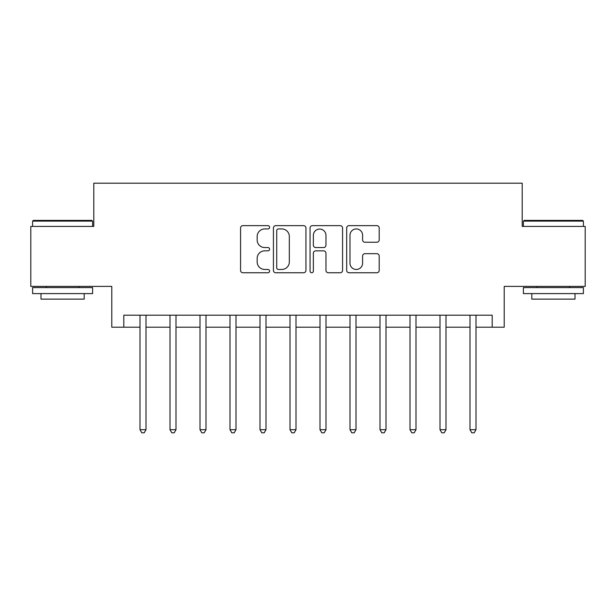 <?xml version="1.0" encoding="UTF-8"?>
<svg xmlns="http://www.w3.org/2000/svg" width="616" height="616" viewBox="0 0 616 616"><rect width="100%" height="100%" fill="white"/><g stroke="black" fill="none" stroke-linecap="round" stroke-linejoin="round"><path stroke-width="0.92" d="M269.6 227.289A1.648 1.648 0 0 0 267.952 225.641L242.92 225.641A2.356 2.356 0 0 0 240.563 227.997L240.563 270.401A2.356 2.356 0 0 0 242.92 272.757L267.952 272.757A1.648 1.648 0 0 0 269.6 271.109A1.648 1.648 0 0 0 267.952 269.462L264.711 269.462A7.538 7.538 0 0 1 257.172 261.923L257.172 258.389A7.538 7.538 0 0 1 264.711 250.851L267.952 250.851A1.648 1.648 0 0 0 269.6 249.203A1.648 1.648 0 0 0 267.952 247.547L264.711 247.547A7.538 7.538 0 0 1 257.172 240.009L257.172 236.482A7.538 7.538 0 0 1 264.711 228.944L267.952 228.944A1.648 1.648 0 0 0 269.6 227.289M376.846 242.25A2.356 2.356 0 0 0 379.202 239.894L379.202 227.997A2.356 2.356 0 0 0 376.846 225.641L349.049 225.641A2.356 2.356 0 0 0 346.692 227.997L346.692 270.401A2.356 2.356 0 0 0 349.049 272.757L376.846 272.757A2.356 2.356 0 0 0 379.202 270.401L379.202 256.033A2.356 2.356 0 0 0 376.846 253.677L364.949 253.677A2.356 2.356 0 0 0 362.593 256.033L362.593 263.155A6.299 6.299 0 0 1 356.294 269.462A6.299 6.299 0 0 1 349.988 263.155L349.988 235.243A6.299 6.299 0 0 1 356.294 228.944A6.299 6.299 0 0 1 362.593 235.243L362.593 239.894A2.356 2.356 0 0 0 364.949 242.25L376.846 242.25M123.801 327.204L123.801 315.2L492.199 315.2L492.199 327.204L504.204 327.204L504.204 286.401L585.2 286.401L585.2 226.403L522.199 226.403L522.199 183.198L93.801 183.198L93.801 226.403L30.8 226.403L30.8 286.401L111.796 286.401L111.796 327.204L140.001 327.204M305.936 227.997A2.356 2.356 0 0 0 303.58 225.641L275.783 225.641A2.356 2.356 0 0 0 273.427 227.997L273.427 270.401A2.356 2.356 0 0 0 275.783 272.757L303.58 272.757A2.356 2.356 0 0 0 305.936 270.401L305.936 227.997M312.42 225.641L340.217 225.641A2.356 2.356 0 0 1 342.573 227.997L342.573 270.401A2.356 2.356 0 0 1 340.217 272.757L328.32 272.757A2.356 2.356 0 0 1 325.964 270.401L325.964 253.207A2.356 2.356 0 0 0 323.608 250.851L315.715 250.851A2.356 2.356 0 0 0 313.359 253.207L313.359 271.109A1.648 1.648 0 0 1 311.711 272.757A1.648 1.648 0 0 1 310.064 271.109L310.064 227.997A2.356 2.356 0 0 1 312.42 225.641M146 327.204L170.001 327.204M175.999 327.204L200 327.204M205.998 327.204L229.999 327.204M235.997 327.204L259.998 327.204M265.996 327.204L289.997 327.204M296.003 327.204L319.997 327.204M326.003 327.204L350.004 327.204M356.002 327.204L380.003 327.204M386.001 327.204L410.002 327.204M416 327.204L440.001 327.204M445.999 327.204L470 327.204M475.999 327.204L492.199 327.204M278.378 228.944A1.648 1.648 0 0 0 276.73 230.592L276.73 267.814A1.648 1.648 0 0 0 278.378 269.462L281.789 269.462A7.538 7.538 0 0 0 289.327 261.923L289.327 236.482A7.538 7.538 0 0 0 281.789 228.944L278.378 228.944M325.964 235.358A6.299 6.299 0 0 0 319.658 229.06A6.299 6.299 0 0 0 313.359 235.358L313.359 245.199A2.356 2.356 0 0 0 315.715 247.547L323.608 247.547A2.356 2.356 0 0 0 325.964 245.199L325.964 235.358M146.292 315.2L146.177 315.507A2.402 2.402 0 0 0 146 316.401L146 429.683L140.001 429.683L140.001 316.401A2.402 2.402 0 0 0 139.824 315.507L139.701 315.2M146 429.683L144.198 432.802L141.803 432.802L140.001 429.683M176.299 315.2L176.176 315.507A2.402 2.402 0 0 0 175.999 316.401L175.999 429.683L170.001 429.683L170.001 316.401A2.402 2.402 0 0 0 169.824 315.507L169.7 315.2M175.999 429.683L174.197 432.802L171.802 432.802L170.001 429.683M206.298 315.2L206.175 315.507A2.402 2.402 0 0 0 205.998 316.401L205.998 429.683L200 429.683L200 316.401A2.402 2.402 0 0 0 199.823 315.507L199.707 315.2M205.998 429.683L204.196 432.802L201.802 432.802L200 429.683M236.298 315.2L236.174 315.507A2.402 2.402 0 0 0 235.997 316.401L235.997 429.683L229.999 429.683L229.999 316.401A2.402 2.402 0 0 0 229.83 315.507L229.706 315.2M235.997 429.683L234.203 432.802L231.801 432.802L229.999 429.683M266.297 315.2L266.174 315.507A2.402 2.402 0 0 0 265.996 316.401L265.996 429.683L259.998 429.683L259.998 316.401A2.402 2.402 0 0 0 259.829 315.507L259.706 315.2M265.996 429.683L264.202 432.802L261.8 432.802L259.998 429.683M33.318 220.397L91.876 220.397L92.6 221.121L32.602 221.121L33.318 220.397M62.601 293.601L32.602 293.601L32.602 287.603L92.6 287.603L92.6 293.601L62.601 293.601M84.2 293.601L84.2 299.122L41.002 299.122L41.002 293.601M524.124 220.397L582.682 220.397L583.398 221.121L523.4 221.121L524.124 220.397M553.399 293.601L523.4 293.601L523.4 287.603L583.398 287.603L583.398 293.601L553.399 293.601M574.998 293.601L574.998 299.122L531.8 299.122L531.8 293.601M296.296 315.2L296.173 315.507A2.402 2.402 0 0 0 296.003 316.401L296.003 429.683L289.997 429.683L289.997 316.401A2.402 2.402 0 0 0 289.828 315.507L289.705 315.2M296.003 429.683L294.202 432.802L291.799 432.802L289.997 429.683M326.295 315.2L326.172 315.507A2.402 2.402 0 0 0 326.003 316.401L326.003 429.683L319.997 429.683L319.997 316.401A2.402 2.402 0 0 0 319.827 315.507L319.704 315.2M326.003 429.683L324.201 432.802L321.798 432.802L319.997 429.683M356.294 315.2L356.171 315.507A2.402 2.402 0 0 0 356.002 316.401L356.002 429.683L350.004 429.683L350.004 316.401A2.402 2.402 0 0 0 349.826 315.507L349.703 315.2M356.002 429.683L354.2 432.802L351.798 432.802L350.004 429.683M386.294 315.2L386.17 315.507A2.402 2.402 0 0 0 386.001 316.401L386.001 429.683L380.003 429.683L380.003 316.401A2.402 2.402 0 0 0 379.826 315.507L379.702 315.2M386.001 429.683L384.199 432.802L381.797 432.802L380.003 429.683M416.293 315.2L416.177 315.507A2.402 2.402 0 0 0 416 316.401L416 429.683L410.002 429.683L410.002 316.401A2.402 2.402 0 0 0 409.825 315.507L409.702 315.2M416 429.683L414.198 432.802L411.804 432.802L410.002 429.683M446.3 315.2L446.177 315.507A2.402 2.402 0 0 0 445.999 316.401L445.999 429.683L440.001 429.683L440.001 316.401A2.402 2.402 0 0 0 439.824 315.507L439.701 315.2M445.999 429.683L444.198 432.802L441.803 432.802L440.001 429.683M476.299 315.2L476.176 315.507A2.402 2.402 0 0 0 475.999 316.401L475.999 429.683L470 429.683L470 316.401A2.402 2.402 0 0 0 469.823 315.507L469.708 315.2M475.999 429.683L474.197 432.802L471.802 432.802L470 429.683M32.602 226.403L32.602 221.121M46.277 287.603L46.277 286.401M78.917 287.603L78.917 286.401M92.6 226.403L92.6 221.121M523.4 226.403L523.4 221.121M537.083 287.603L537.083 286.401M569.723 287.603L569.723 286.401M583.398 226.403L583.398 221.121"/></g></svg>
